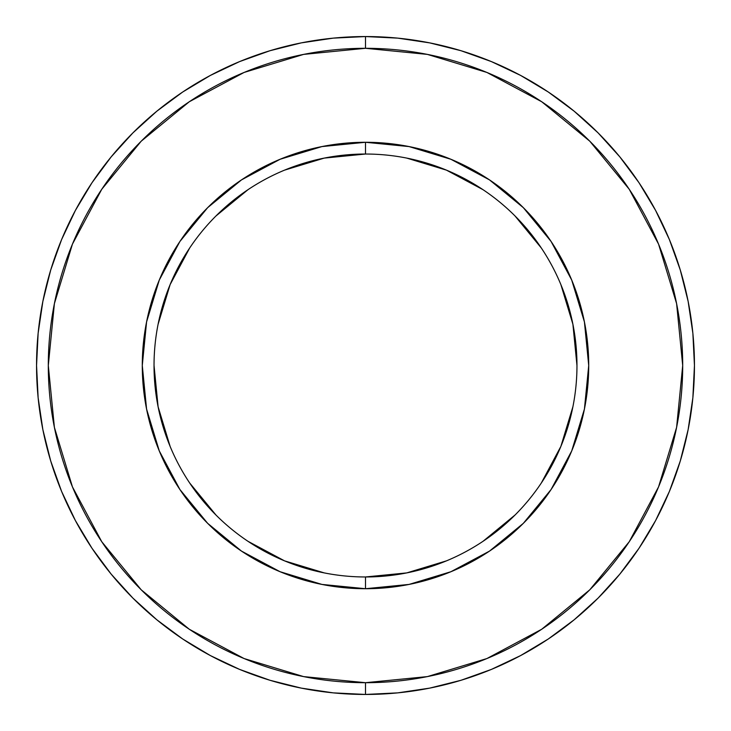 <?xml version="1.0" encoding="UTF-8"?>
<svg xmlns="http://www.w3.org/2000/svg" width="731" height="731" viewBox="0 0 731 731"><rect width="100%" height="100%" fill="white"/><g stroke="black" fill="none" stroke-linecap="round" stroke-linejoin="round"><path stroke-width="1.1" d="M365.5 36.55L365.5 48.301A317.199 317.199 0 0 1 682.699 365.5A317.199 317.199 0 0 1 365.5 682.699L365.5 694.45A328.95 328.95 0 0 0 694.45 365.5A328.95 328.95 0 0 0 365.5 36.55A328.95 328.95 0 0 1 694.45 365.5A328.95 328.95 0 0 1 365.5 694.45A328.95 328.95 0 0 1 36.55 365.5A328.95 328.95 0 0 1 365.5 36.55L397.746 38.131L429.673 42.873L460.987 50.713L491.387 61.587L520.563 75.394L548.259 91.987L574.182 111.222L598.104 132.896L619.778 156.818L639.013 182.741L655.606 210.437L669.413 239.613L680.287 270.013L688.127 301.327L692.869 333.254L694.45 365.5L692.869 397.746L688.127 429.673L680.287 460.987L669.413 491.387L655.606 520.563L639.013 548.259L619.778 574.182L598.104 598.104L574.182 619.778L548.259 639.013L520.563 655.606L491.387 669.413L460.987 680.287L429.673 688.127L397.746 692.869L365.5 694.45L333.254 692.869L301.327 688.127L270.013 680.287L239.613 669.413L210.437 655.606L182.741 639.013L156.818 619.778L132.896 598.104L111.222 574.182L91.987 548.259L75.394 520.563L61.587 491.387L50.713 460.987L42.873 429.673L38.131 397.746L36.55 365.5L38.131 333.254L42.873 301.327L50.713 270.013L61.587 239.613L75.394 210.437L91.987 182.741L111.222 156.818L132.896 132.896L156.818 111.222L182.741 91.987L210.437 75.394L239.613 61.587L270.013 50.713L301.327 42.873L333.254 38.131L365.5 36.55A328.95 328.95 0 0 0 36.55 365.5A328.95 328.95 0 0 0 365.5 694.45L365.5 682.699L427.379 676.604L486.892 658.558L541.726 629.245L589.798 589.798L629.245 541.726L658.558 486.892L676.604 427.379L682.699 365.5L676.604 303.621L658.558 244.108L629.245 189.274L589.798 141.202L541.726 101.755L486.892 72.442L427.379 54.396L365.5 48.301L303.621 54.396L244.108 72.442L189.274 101.755L141.202 141.202L101.755 189.274L72.442 244.108L54.396 303.621L48.301 365.5L54.396 427.379L72.442 486.892L101.755 541.726L141.202 589.798L189.274 629.245L244.108 658.558L303.621 676.604L365.5 682.699A317.199 317.199 0 0 1 48.301 365.5A317.199 317.199 0 0 1 365.5 48.301L365.5 36.55M365.5 154.031L365.5 142.28A223.22 223.22 0 0 1 588.72 365.5A223.22 223.22 0 0 1 365.5 588.72L321.951 584.425L280.083 571.724L241.486 551.101L207.659 523.341L179.899 489.514L159.276 450.917L146.575 409.049L142.28 365.5L146.575 321.951L159.276 280.083L179.899 241.486L207.659 207.659L241.486 179.899L280.083 159.276L321.951 146.575L365.5 142.28L409.049 146.575L450.917 159.276L489.514 179.899L523.341 207.659L551.101 241.486L571.724 280.083L584.425 321.951L588.72 365.5L584.425 409.049L571.724 450.917L551.101 489.514L523.341 523.341L489.514 551.101L450.917 571.724L409.049 584.425L365.5 588.72L365.5 576.969A211.469 211.469 0 0 0 576.969 365.5A211.469 211.469 0 0 0 365.5 154.031A211.469 211.469 0 0 1 576.969 365.5A211.469 211.469 0 0 1 365.5 576.969A211.469 211.469 0 0 1 154.031 365.5A211.469 211.469 0 0 1 365.5 154.031A211.469 211.469 0 0 0 154.031 365.5A211.469 211.469 0 0 0 365.5 576.969L365.5 588.72A223.22 223.22 0 0 1 142.28 365.5A223.22 223.22 0 0 1 365.5 142.28L365.5 154.031L324.244 158.097L284.578 170.131M365.5 576.969L406.756 572.903L446.422 560.869M482.981 541.333L515.026 515.026M541.333 482.981L560.869 446.422L572.903 406.756M576.969 365.5L572.903 324.244L560.869 284.578M541.333 248.019L515.026 215.974M482.981 189.667L446.422 170.131L406.756 158.097M248.019 189.667L215.974 215.974M189.667 248.019L170.131 284.578L158.097 324.244M154.031 365.5L158.097 406.756L170.131 446.422M189.667 482.981L215.974 515.026M248.019 541.333L284.578 560.869L324.244 572.903"/></g></svg>
